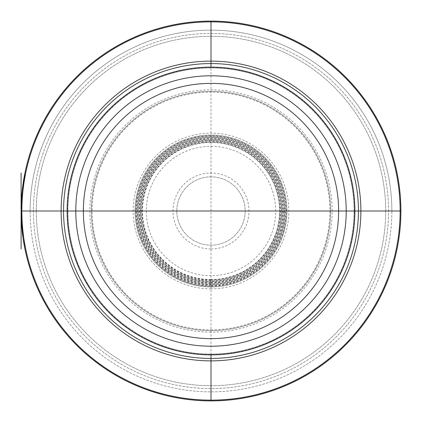 <?xml version="1.0" encoding="UTF-8"?>
<svg xmlns="http://www.w3.org/2000/svg" width="422" height="422" viewBox="0 0 422 422"><rect width="100%" height="100%" fill="white"/><g stroke="black" fill="none" stroke-linecap="round" stroke-linejoin="round"><path stroke-width="0.32" stroke-dasharray="2.11 1.58" d="M210.995 135.04A75.96 75.96 0 0 1 286.955 211A75.96 75.96 0 0 1 210.995 286.96A75.96 75.96 0 0 1 135.04 211A75.96 75.96 0 0 1 210.995 135.04A75.96 75.96 0 0 0 135.04 211A75.96 75.96 0 0 0 210.995 286.96A75.96 75.96 0 0 0 286.955 211A75.96 75.96 0 0 0 210.995 135.04A75.96 75.96 0 0 1 286.955 211A75.96 75.96 0 0 1 210.995 286.96A75.96 75.96 0 0 1 135.04 211A75.96 75.96 0 0 1 210.995 135.04A75.96 75.96 0 0 0 135.04 211A75.96 75.96 0 0 0 210.995 286.96M210.995 285.979A74.979 74.979 0 0 1 136.016 211A74.979 74.979 0 0 1 210.995 136.021A74.979 74.979 0 0 1 285.979 211A74.979 74.979 0 0 1 210.995 285.979M210.995 284.47A73.47 73.47 0 0 1 137.53 211A73.47 73.47 0 0 1 210.995 137.53A73.47 73.47 0 0 1 284.465 211A73.47 73.47 0 0 1 210.995 284.47M210.995 282.956A71.956 71.956 0 0 1 139.044 211A71.956 71.956 0 0 1 210.995 139.044A71.956 71.956 0 0 1 282.951 211A71.956 71.956 0 0 1 210.995 282.956M210.995 281.442A70.442 70.442 0 0 1 140.558 211A70.442 70.442 0 0 1 210.995 140.558A70.442 70.442 0 0 1 281.437 211A70.442 70.442 0 0 1 210.995 281.442M210.995 279.928A68.928 68.928 0 0 1 142.072 211A68.928 68.928 0 0 1 210.995 142.072A68.928 68.928 0 0 1 279.923 211A68.928 68.928 0 0 1 210.995 279.928M210.995 245.182A34.182 34.182 0 0 0 245.177 211A34.182 34.182 0 0 0 210.995 176.818A34.182 34.182 0 0 0 176.813 211A34.182 34.182 0 0 0 210.995 245.182A34.182 34.182 0 0 1 176.813 211A34.182 34.182 0 0 1 210.995 176.818A34.182 34.182 0 0 1 245.177 211A34.182 34.182 0 0 1 210.995 245.182M210.995 330.637A119.637 119.637 0 0 1 91.363 211A119.637 119.637 0 0 1 210.995 91.363A119.637 119.637 0 0 1 330.632 211A119.637 119.637 0 0 1 210.995 330.637A119.637 119.637 0 0 0 330.632 211A119.637 119.637 0 0 0 210.995 91.363A119.637 119.637 0 0 1 330.632 211A119.637 119.637 0 0 1 210.995 330.637A119.637 119.637 0 0 1 91.363 211A119.637 119.637 0 0 1 210.995 91.363A119.637 119.637 0 0 0 91.363 211A119.637 119.637 0 0 0 210.995 330.637A119.637 119.637 0 0 0 330.632 211A119.637 119.637 0 0 0 210.995 91.363A119.637 119.637 0 0 0 91.363 211A119.637 119.637 0 0 0 210.995 330.637M354.87 211L354.111 211A143.116 143.116 0 0 0 210.995 67.884A143.116 143.116 0 0 0 67.884 211L354.111 211A143.116 143.116 0 0 1 210.995 354.116A143.116 143.116 0 0 1 67.884 211A143.116 143.116 0 0 1 210.995 67.884A143.116 143.116 0 0 1 354.111 211A143.116 143.116 0 0 1 210.995 354.116A143.116 143.116 0 0 1 67.884 211L67.124 211M21.169 205.857L21.1 211L30.131 211A180.869 180.869 0 0 0 210.995 391.869A180.869 180.869 0 0 0 391.864 211A180.869 180.869 0 0 0 210.995 30.131A180.869 180.869 0 0 0 30.131 211A180.869 180.869 0 0 1 210.995 30.131A180.869 180.869 0 0 1 391.864 211L400.895 211A189.895 189.895 0 0 1 210.995 400.895A189.895 189.895 0 0 1 21.1 211A189.895 189.895 0 0 1 210.995 21.105A189.895 189.895 0 0 1 400.895 211A189.895 189.895 0 0 1 210.995 400.895A189.895 189.895 0 0 1 21.1 211A189.895 189.895 0 0 1 210.995 21.105A189.895 189.895 0 0 1 400.895 211A189.895 189.895 0 0 1 210.995 400.895A189.895 189.895 0 0 1 21.1 211A189.895 189.895 0 0 1 210.995 21.105A189.895 189.895 0 0 1 400.895 211L391.864 211A180.869 180.869 0 0 1 210.995 391.869A180.869 180.869 0 0 1 30.131 211L21.1 211L21.517 198.43M385.703 211A174.703 174.703 0 0 0 210.995 36.297A174.703 174.703 0 0 0 36.292 211A174.703 174.703 0 0 0 210.995 385.703A174.703 174.703 0 0 0 385.703 211A174.703 174.703 0 0 0 210.995 36.297A174.703 174.703 0 0 0 36.292 211A174.703 174.703 0 0 0 210.995 385.703A174.703 174.703 0 0 0 385.703 211L388.551 211L385.703 211A174.703 174.703 0 0 1 210.995 385.703A174.703 174.703 0 0 1 36.292 211A174.703 174.703 0 0 1 210.995 36.297A174.703 174.703 0 0 1 385.703 211M210.995 354.876L210.995 67.124M22.572 187.415L24.798 173.7L22.704 186.36M21.401 221.714L21.126 214.133M21.179 216.402L21.3 219.688M21.517 198.435L21.1 211.454L22.065 230.122M22.25 231.889L21.986 229.352M21.791 227.2L21.548 224.066M21.206 204.591L21.49 198.794M21.137 214.692L21.153 215.399L21.137 214.692M21.253 218.58L21.279 219.282M21.126 207.698L21.142 207.065L21.126 207.698M21.68 196.193L21.559 197.797M21.163 206.01L21.1 211L210.995 211M21.1 211.454L21.232 218.142M21.258 218.723L21.559 224.209M21.854 227.88L21.591 224.615M21.206 204.633L21.496 198.751M21.126 207.872C21.2 204.617 21.2 204.617 21.126 207.872C21.2 204.612 21.2 204.612 21.126 207.872M21.132 214.555L21.137 214.845M400.895 211L330.632 211L400.895 211M21.147 215.151A189.895 189.895 0 0 0 21.153 215.547A189.895 189.895 0 0 1 21.147 215.151M21.1 210.805A189.895 189.895 0 0 0 21.1 211.195A189.895 189.895 0 0 1 21.1 210.805M21.153 206.453A189.895 189.895 0 0 0 21.147 206.849A189.895 189.895 0 0 1 21.153 206.453M210.995 286.2A75.2 75.2 0 0 0 286.195 211A75.2 75.2 0 0 0 210.995 135.8A75.2 75.2 0 0 0 135.8 211A75.2 75.2 0 0 0 210.995 286.2M210.995 285.446A74.446 74.446 0 0 1 136.554 211A74.446 74.446 0 0 1 210.995 136.554A74.446 74.446 0 0 1 285.441 211A74.446 74.446 0 0 1 210.995 285.446M210.995 284.686A73.686 73.686 0 0 0 284.681 211A73.686 73.686 0 0 0 210.995 137.314A73.686 73.686 0 0 0 137.308 211A73.686 73.686 0 0 0 210.995 284.686M210.995 283.932A72.932 72.932 0 0 1 138.068 211A72.932 72.932 0 0 1 210.995 138.068A72.932 72.932 0 0 1 283.927 211A72.932 72.932 0 0 1 210.995 283.932M210.995 283.173A72.173 72.173 0 0 0 283.167 211A72.173 72.173 0 0 0 210.995 138.827A72.173 72.173 0 0 0 138.822 211A72.173 72.173 0 0 0 210.995 283.173M210.995 282.418A71.418 71.418 0 0 1 139.577 211A71.418 71.418 0 0 1 210.995 139.582A71.418 71.418 0 0 1 282.413 211A71.418 71.418 0 0 1 210.995 282.418M210.995 281.659A70.659 70.659 0 0 0 281.653 211A70.659 70.659 0 0 0 210.995 140.341A70.659 70.659 0 0 0 140.336 211A70.659 70.659 0 0 0 210.995 281.659M210.995 280.904A69.904 69.904 0 0 1 141.09 211A69.904 69.904 0 0 1 210.995 141.096A69.904 69.904 0 0 1 280.899 211A69.904 69.904 0 0 1 210.995 280.904M210.995 280.145A69.145 69.145 0 0 0 280.139 211A69.145 69.145 0 0 0 210.995 141.855A69.145 69.145 0 0 0 141.85 211A69.145 69.145 0 0 0 210.995 280.145M210.995 279.496A68.496 68.496 0 0 1 142.499 211A68.496 68.496 0 0 1 210.995 142.504A68.496 68.496 0 0 1 279.496 211A68.496 68.496 0 0 1 210.995 279.496M210.995 146.297A64.703 64.703 0 0 1 275.698 211A64.703 64.703 0 0 1 210.995 275.703A64.703 64.703 0 0 1 146.292 211A64.703 64.703 0 0 1 210.995 146.297M210.995 248.98A37.98 37.98 0 0 0 248.975 211A37.98 37.98 0 0 0 210.995 173.02A37.98 37.98 0 0 0 173.015 211A37.98 37.98 0 0 0 210.995 248.98M210.995 288.859A77.859 77.859 0 0 1 133.141 211A77.859 77.859 0 0 1 210.995 133.141A77.859 77.859 0 0 1 288.854 211A77.859 77.859 0 0 1 210.995 288.859M210.995 329.877A118.877 118.877 0 0 0 329.872 211A118.877 118.877 0 0 0 210.995 92.123A118.877 118.877 0 0 0 92.123 211A118.877 118.877 0 0 0 210.995 329.877M354.111 211A143.116 143.116 0 0 1 210.995 354.116A143.116 143.116 0 0 1 67.884 211A143.116 143.116 0 0 1 210.995 67.884A143.116 143.116 0 0 1 354.111 211M354.237 211A143.243 143.243 0 0 0 210.995 67.757A143.243 143.243 0 0 0 67.752 211A143.243 143.243 0 0 0 210.995 354.243A143.243 143.243 0 0 0 354.237 211M210.995 332.156A121.156 121.156 0 0 1 89.844 211A121.156 121.156 0 0 1 210.995 89.844A121.156 121.156 0 0 1 332.151 211A121.156 121.156 0 0 1 210.995 332.156M388.551 211A177.551 177.551 0 0 0 210.995 33.449A177.551 177.551 0 0 0 33.444 211A177.551 177.551 0 0 0 210.995 388.551A177.551 177.551 0 0 0 388.551 211A177.551 177.551 0 0 0 210.995 33.449A177.551 177.551 0 0 0 33.444 211A177.551 177.551 0 0 0 210.995 388.551A177.551 177.551 0 0 0 388.551 211"/><path stroke-width="0.63" d="M210.995 211L400.895 211A189.895 189.895 0 0 0 210.995 21.105A189.895 189.895 0 0 0 21.1 211L354.87 211A143.876 143.876 0 0 1 210.995 354.876A143.876 143.876 0 0 1 67.124 211A143.876 143.876 0 0 1 210.995 67.124A143.876 143.876 0 0 1 354.87 211L400.9 211A189.895 189.895 0 0 1 210.995 400.895A189.895 189.895 0 0 1 21.1 211L21.1 172.962L21.1 248.917L21.1 191.846L21.1 211.454L22.071 191.846L21.1 211.454L22.266 232.016M354.87 211L400.135 211A189.135 189.135 0 0 0 210.995 21.865A189.135 189.135 0 0 0 21.86 211L67.124 211M400.895 211L400.135 211A189.135 189.135 0 0 1 210.995 400.135A189.135 189.135 0 0 1 21.86 211L21.1 211M360.879 211A149.879 149.879 0 0 1 210.995 360.879A149.879 149.879 0 0 1 61.116 211A149.879 149.879 0 0 1 210.995 61.121A149.879 149.879 0 0 1 360.879 211M210.995 400.895L210.995 354.876M210.995 67.124L210.995 21.105M21.1 175.563L21.1 191.846L21.1 175.563M21.137 214.845L21.132 214.555M21.1 218.232L21.1 216.254L21.1 218.232M21.1 207.698L21.1 210.852L21.1 207.698M21.1 207.872C21.1 204.612 21.1 204.612 21.1 207.872C21.1 204.612 21.1 204.612 21.1 207.872M21.1 193.229L21.1 203.32L21.1 193.229M21.1 199.089L21.1 197.586L21.1 199.089M21.1 191.203L21.1 184.024L21.1 191.203M21.548 224.056L22.941 237.375L21.1 211.454L21.1 232.918L21.1 211.454L22.218 231.588L22.941 237.386L21.401 221.714M21.1 227.611L21.1 233.429L21.1 227.611M21.58 197.543L21.517 198.414M21.206 204.591L21.169 205.857M21.126 214.133L21.179 216.402M21.3 219.688L21.591 224.615M21.986 229.352L21.791 227.2M21.49 198.794L22.06 191.947M23.11 238.562L24.777 248.183L23.11 238.562M21.823 227.548L22.904 237.122L21.823 227.548M21.1 210.852L21.126 207.698L21.1 210.852M21.163 206.01L21.2 204.823M21.559 197.797L21.68 196.193M22.988 184.293L22.123 191.308L22.988 184.293M22.572 187.415L24.323 176.164L22.73 186.181M21.585 197.47L21.517 198.435M21.232 218.142L21.258 218.723M21.559 224.209L22.35 232.77M22.065 230.122L21.854 227.88M21.496 198.751L22.06 191.941M22.756 185.965L24.951 172.962L22.071 191.846L21.1 211.454L22.071 191.846L22.735 186.144M23.152 238.857L24.924 248.917L23.152 238.857M21.279 219.287L21.253 218.58M21.253 203.32L21.933 193.229L21.253 203.32M21.475 199.089L21.575 197.586L21.475 199.089M23.025 184.024L22.134 191.203L23.025 184.024M22.371 232.918L21.1 211.454M21.153 215.547L21.184 216.734L21.153 215.547M21.147 215.151L21.121 213.965L21.147 215.151M21.1 211.195L21.105 212.382L21.1 211.195M21.1 210.805L21.105 209.618L21.1 210.805M21.147 206.849L21.121 208.035L21.147 206.849M21.153 206.453L21.184 205.266L21.153 206.453M358.436 211A147.442 147.442 0 0 1 210.995 358.442A147.442 147.442 0 0 1 63.553 211A147.442 147.442 0 0 1 210.995 63.558A147.442 147.442 0 0 1 358.436 211M346.214 211A135.214 135.214 0 0 0 210.995 75.786A135.214 135.214 0 0 0 75.781 211A135.214 135.214 0 0 0 210.995 346.214A135.214 135.214 0 0 0 346.214 211M338.629 211A127.629 127.629 0 0 1 210.995 338.629A127.629 127.629 0 0 1 83.366 211A127.629 127.629 0 0 1 210.995 83.371A127.629 127.629 0 0 1 338.629 211"/></g></svg>
